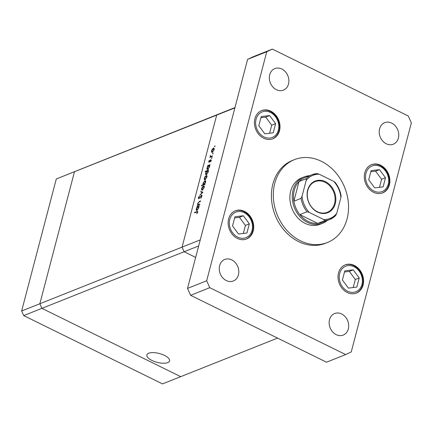 <?xml version="1.0" encoding="UTF-8"?>
<svg xmlns="http://www.w3.org/2000/svg" width="433" height="433" viewBox="0 0 433 433"><rect width="100%" height="100%" fill="white"/><g stroke="black" fill="none" stroke-linecap="round" stroke-linejoin="round"><path stroke-width="0.65" d="M234.967 107.563L56.285 178.97L21.65 310.986L23.707 315.592L162.505 383.903L180.702 376.661L41.904 308.35L39.847 303.744L74.481 171.728L56.285 178.97M198.66 245.949L184.112 251.741L195.651 257.418L184.112 251.741L41.904 308.35L39.847 303.744L182.055 247.135L184.112 251.741L182.055 247.135L200.252 239.893L234.886 107.871L216.689 115.113L182.055 247.135L216.689 115.113L74.481 171.728L39.847 303.744L21.65 310.986M277.558 338.103L180.702 376.661L41.904 308.35L23.707 315.592M164.54 355.423A11.734 4.546 -165.3 0 0 146.884 354.952A11.734 4.546 -165.3 0 0 151.934 360.44A11.734 4.546 -165.3 0 0 169.59 360.911A11.734 4.546 -165.3 0 0 164.54 355.423M199.808 203.992L199.678 204.49L197.226 205.464L197.8 204.787L197.719 203.434L199.359 201.421L200.614 200.923L200.479 201.421L198.758 202.162L198 203.402L198.287 204.528L199.808 203.992M198.828 204.825L198.162 204.495L198.866 204.814M201.935 195.375L201.399 195.11L201.892 196.338L200.717 198.325L201.545 196.474L201.264 195.613L198.801 198.769L198.379 197.708L199.332 195.997L198.704 197.627L198.915 198.271L201.735 195.099M201.978 195.857L201.264 195.613M198.801 198.769L198.498 198.779M199.185 198.487L198.763 198.282L199.24 198.433M202.877 192.284L199.922 195.186L202.2 192.588L200.771 191.943L200.917 191.402L202.877 192.284M204.246 186.304L203.456 185.919C204.203 185.73 204.441 186.26 204.165 187.521L202.352 190.13L201.632 189.919L201.632 188.528L202.438 186.823L203.948 185.898M202.352 190.13L201.632 189.919L202.173 190.184M206.958 175.955L206.173 175.571C206.914 175.376 207.153 175.912 206.882 177.173L205.069 179.782L204.344 179.571L204.349 178.179L205.155 176.475L206.66 175.549M205.069 179.782L204.344 179.571L204.885 179.836M207.77 169.438C207.034 169.612 206.795 169.065 207.071 167.804L207.997 165.958L207.542 166.137L207.672 165.639L210.124 164.664L209.572 165.33L209.599 166.808L207.77 169.438L207.293 169.455M215.028 146.127L214.627 146.7L214.465 146.349L215.039 145.856M214.627 146.7L214.465 146.349L214.828 146.527M214.151 148.551L213.361 148.162C214.108 147.972 214.346 148.503 214.07 149.764L212.257 152.373L211.537 152.162L211.537 150.771L212.343 149.066L213.853 148.146M212.257 152.373L211.537 152.162L212.078 152.427M213.133 153.336L212.733 153.91L212.576 153.558L213.15 153.066M212.733 153.91L212.576 153.558L212.939 153.737M212.43 155.885L212.294 156.383L209.848 157.358L210.341 156.719L210.395 155.415L210.784 156.459L212.43 155.885M211.326 156.768L210.611 156.416L211.38 156.751M211.954 157.829L211.553 158.408L211.396 158.05L211.97 157.563M211.553 158.408L211.396 158.05L211.759 158.229M209.096 162.261L208.728 161.487L209.345 160.307L209.215 161.763L210.844 159.647L211.239 160.556L210.606 161.85L210.725 160.14L209.523 161.926L208.83 162.278M209.025 161.368L209.529 161.92M211.288 160.345L210.416 159.988M206.384 174.716C205.648 174.894 205.41 174.347 205.686 173.081L206.633 171.23L205.172 171.814L205.302 171.316L208.738 169.947L208.186 170.613L208.213 172.09L206.384 174.716L205.908 174.737M205.61 181.016L204.841 180.637C205.583 180.464 205.816 181.005 205.545 182.271L204.614 184.117L205.069 183.933L204.939 184.436L201.502 185.8L201.632 185.302L203.066 184.734L203.012 183.267L204.841 180.637L205.323 180.621M197.02 210.406C196.284 210.579 196.052 210.032 196.322 208.771L197.248 206.925L196.799 207.104L196.928 206.606L199.375 205.632L198.823 206.297L198.85 207.775L197.02 210.406L196.544 210.422M197.361 212.43L197.28 211.872L194.471 212.89L194.601 212.392L197.6 211.347L197.697 212.322L196.777 213.626L197.361 212.43L197.627 212.56M213.231 148.66L211.834 150.657L212.392 151.875L213.772 149.883L213.231 148.66L214.2 148.941M212.755 152.053L212.013 151.891L212.598 152.178M210.481 157.109L209.978 156.86M210.839 156.963L210.341 156.719M209.004 161.623L208.728 161.487M208.322 165.958L207.672 165.639M208.776 165.65L207.369 167.674L207.905 168.935L209.301 166.911L208.776 165.65L209.729 165.909M208.268 169.114L207.542 168.946L208.127 169.233M205.805 171.56L205.302 171.316M207.391 170.932L205.984 172.956L206.519 174.218L207.916 172.193L207.391 170.932L208.343 171.192M206.882 174.396L206.157 174.228L206.741 174.515M206.043 176.069L204.647 178.06L205.199 179.278L206.579 177.292L206.043 176.069L207.006 176.345M205.567 179.457L204.825 179.3L205.41 179.587M202.135 185.551L201.632 185.302M203.564 184.978L203.066 184.734M204.977 184.29L204.614 184.117M204.116 184.761L203.461 184.442L203.84 184.426L205.242 182.396L204.712 181.135L203.31 183.159L203.84 184.426L204.344 184.669M205.664 181.422L204.712 181.135M203.326 186.417L201.93 188.409L202.487 189.627L203.867 187.641L203.326 186.417L204.295 186.693M202.85 189.806L202.108 189.649L202.693 189.935M200.344 194.785L200.062 194.644M202.482 192.723L202.2 192.588M202.233 192.604L202.363 192.117L200.917 191.402M202.363 192.117L202.861 192.339M200.955 198.06L200.668 197.919M198.66 197.843L198.379 197.708M197.859 205.215L197.356 204.966M198.303 205.036L197.8 204.787M197.572 206.925L196.928 206.606M198.027 206.617L196.625 208.641L197.156 209.902L198.558 207.878L198.027 206.617L198.98 206.882M197.524 210.081L196.799 209.913L197.378 210.2M195.104 212.635L194.601 212.392M347.077 218.86A44.594 36.394 68.3 0 0 335.137 171.955A44.594 36.394 68.3 0 0 294.435 159.642A44.594 36.394 68.3 0 0 274.782 183.283A44.594 36.394 68.3 0 0 286.722 230.194A44.594 36.394 68.3 0 0 327.424 242.502A44.594 36.394 68.3 0 0 347.077 218.86M294.435 159.642L292.519 160.405A44.594 36.394 68.3 0 0 272.866 184.047A44.594 36.394 68.3 0 0 284.806 230.957A44.594 36.394 68.3 0 0 325.508 243.265L327.424 242.502M329.518 319.684A11.594 9.461 68.3 0 0 332.625 331.884A11.594 9.461 68.3 0 0 343.207 335.082A11.594 9.461 68.3 0 0 348.316 328.934A11.594 9.461 68.3 0 0 345.215 316.74A11.594 9.461 68.3 0 0 334.628 313.541A11.594 9.461 68.3 0 0 329.518 319.684M254.929 118.642A15.16 12.373 68.3 0 0 258.988 134.593A15.16 12.373 68.3 0 0 272.822 138.776A15.16 12.373 68.3 0 0 279.507 130.739A15.16 12.373 68.3 0 0 275.448 114.794A15.16 12.373 68.3 0 0 261.608 110.604A15.16 12.373 68.3 0 0 254.929 118.642M364.808 172.724A15.16 12.373 68.3 0 0 368.867 188.674A15.16 12.373 68.3 0 0 382.707 192.858A15.16 12.373 68.3 0 0 389.391 184.821A15.16 12.373 68.3 0 0 385.332 168.87A15.16 12.373 68.3 0 0 371.492 164.686A15.16 12.373 68.3 0 0 364.808 172.724M338.519 272.931A15.16 12.373 68.3 0 0 342.579 288.881A15.16 12.373 68.3 0 0 356.419 293.065A15.16 12.373 68.3 0 0 363.103 285.028A15.16 12.373 68.3 0 0 359.044 269.077A15.16 12.373 68.3 0 0 345.204 264.893A15.16 12.373 68.3 0 0 338.519 272.931M228.64 218.849A15.16 12.373 68.3 0 0 232.7 234.8A15.16 12.373 68.3 0 0 246.534 238.984A15.16 12.373 68.3 0 0 253.218 230.946A15.16 12.373 68.3 0 0 249.159 215.001A15.16 12.373 68.3 0 0 235.319 210.811A15.16 12.373 68.3 0 0 228.64 218.849M269.71 74.736A11.594 9.461 68.3 0 0 272.817 86.93A11.594 9.461 68.3 0 0 283.399 90.134A11.594 9.461 68.3 0 0 288.508 83.986A11.594 9.461 68.3 0 0 285.401 71.786A11.594 9.461 68.3 0 0 274.82 68.587A11.594 9.461 68.3 0 0 269.71 74.736M379.595 128.812A11.594 9.461 68.3 0 0 382.696 141.012A11.594 9.461 68.3 0 0 393.283 144.211A11.594 9.461 68.3 0 0 398.392 138.062A11.594 9.461 68.3 0 0 395.286 125.868A11.594 9.461 68.3 0 0 384.704 122.669A11.594 9.461 68.3 0 0 379.595 128.812M219.639 265.608A11.594 9.461 68.3 0 0 222.741 277.802A11.594 9.461 68.3 0 0 233.322 281.006A11.594 9.461 68.3 0 0 238.431 274.858A11.594 9.461 68.3 0 0 235.33 262.663A11.594 9.461 68.3 0 0 224.749 259.459A11.594 9.461 68.3 0 0 219.639 265.608M304.085 176.918L301.693 177.871A24.973 20.378 68.3 0 0 290.689 191.11A24.973 20.378 68.3 0 0 297.374 217.382A24.973 20.378 68.3 0 0 320.166 224.272L322.558 223.32A24.973 20.378 -111.7 0 1 299.766 216.43A24.973 20.378 -111.7 0 1 293.081 190.157A24.973 20.378 -111.7 0 1 304.085 176.918A24.973 20.378 -111.7 0 1 309.433 175.749M209.761 287.685L345.669 354.573L351.26 351.937L411.35 122.891L408.265 115.984L272.357 49.097L266.766 51.733L206.676 280.779L209.761 287.685L190.612 295.311L326.52 362.199L345.669 354.573M272.357 49.097L253.202 56.723L247.611 59.359L187.527 288.405L190.612 295.311M266.766 51.733L247.611 59.359M206.676 280.779L187.527 288.405M353.209 269.835L344.809 270.863L342.411 280.01L348.413 288.124L356.808 287.095L359.211 277.948L353.209 269.835L349.301 271.388L344.516 271.973M353.198 287.539L355.304 279.507L349.301 271.388M355.304 279.507L359.211 277.948M379.497 169.622L371.097 170.656L368.7 179.803L374.702 187.917L383.102 186.888L385.5 177.741L379.497 169.622L375.59 171.181L370.81 171.766M379.487 187.332L381.592 179.294L375.59 171.181M381.592 179.294L385.5 177.741M243.324 215.753L234.93 216.781L232.526 225.929L238.529 234.047L246.929 233.014L249.327 223.872L243.324 215.753L239.422 217.306L234.637 217.896M243.314 233.457L245.419 225.425L239.422 217.306M245.419 225.425L249.327 223.872M269.618 115.546L261.218 116.574L258.815 125.722L264.817 133.84L273.218 132.807L275.615 123.665L269.618 115.546L265.71 117.099L260.926 117.689M269.602 133.25L271.707 125.218L265.71 117.099M271.707 125.218L275.615 123.665M335.272 203.672A17.033 13.905 -111.7 0 1 317.476 212.067A17.033 13.905 -111.7 0 1 307.657 190.082A17.033 13.905 -111.7 0 1 325.448 181.687A17.033 13.905 -111.7 0 1 335.272 203.672M307.803 190.412A16.497 13.466 68.3 0 0 312.22 207.77A16.497 13.466 68.3 0 0 327.278 212.322A16.497 13.466 68.3 0 0 334.552 203.575A16.497 13.466 68.3 0 0 330.13 186.217A16.497 13.466 68.3 0 0 315.072 181.665A16.497 13.466 68.3 0 0 307.803 190.412M306.201 180.388L306.218 178.694A24.08 19.653 -111.7 0 1 312.079 174.699L304.897 177.557A24.08 19.653 68.3 0 0 299.035 181.551A24.08 19.653 68.3 0 0 294.283 190.325A24.08 19.653 68.3 0 0 293.872 201.226A24.08 19.653 68.3 0 0 299.853 214.616L317.735 223.417A24.08 19.653 68.3 0 0 322.709 222.302L329.892 219.444A24.08 19.653 -111.7 0 1 324.918 220.559L323.684 219.526A23.187 18.928 68.3 0 0 336.728 213.372L340.901 197.464A23.187 18.928 68.3 0 0 333.702 181.351L319.24 174.234A23.187 18.928 68.3 0 0 306.201 180.388L302.028 196.295A23.187 18.928 68.3 0 0 309.227 212.408L323.684 219.526M309.227 212.408L307.035 211.759L299.853 214.616A24.08 19.653 68.3 0 0 317.735 223.417L324.918 220.559M306.218 178.694L299.035 181.551L293.872 201.226L301.054 198.368L302.028 196.295M327.245 220.494A24.973 20.378 -111.7 0 1 322.558 223.32M336.728 213.372L335.754 215.445A24.08 19.653 -111.7 0 1 329.892 219.444L335.754 215.445M340.901 197.464L341.107 195.97C340.257 190.796 338.2 186.185 334.931 182.147M333.702 181.351L334.936 182.385M317.048 173.584L312.079 174.699A24.08 19.653 -111.7 0 1 317.048 173.584L319.24 174.234M212.105 156.459L211.602 156.21M199.862 201.664L199.359 201.421M199.424 204.593L198.92 204.344M197.773 211.937L196.863 211.488M361.945 284.459A13.737 11.209 68.3 0 0 354.026 266.733A13.737 11.209 68.3 0 0 339.678 273.499A13.737 11.209 68.3 0 0 347.596 291.225A13.737 11.209 68.3 0 0 361.945 284.459M388.233 184.252A13.737 11.209 68.3 0 0 380.315 166.521A13.737 11.209 68.3 0 0 365.966 173.292A13.737 11.209 68.3 0 0 373.885 191.018A13.737 11.209 68.3 0 0 388.233 184.252M252.06 230.378A13.737 11.209 68.3 0 0 244.142 212.652A13.737 11.209 68.3 0 0 229.793 219.423A13.737 11.209 68.3 0 0 237.712 237.149A13.737 11.209 68.3 0 0 252.06 230.378M278.349 130.171A13.737 11.209 68.3 0 0 270.43 112.445A13.737 11.209 68.3 0 0 256.082 119.21A13.737 11.209 68.3 0 0 264.006 136.942A13.737 11.209 68.3 0 0 278.349 130.171M307.035 211.759A24.08 19.653 -111.7 0 1 301.054 198.368M209.09 161.769L209.485 161.964M197.28 211.872L197.746 212.105M355.65 293.368C359.141 291.88 361.441 289.13 362.556 285.125C365.858 274.506 354.827 260.899 344.435 265.196M381.944 193.161C385.43 191.673 387.73 188.923 388.845 184.918C392.146 174.299 381.121 160.692 370.724 164.989M245.771 239.292C249.256 237.798 251.557 235.054 252.672 231.043C255.973 220.429 244.948 206.817 234.556 211.12M272.059 139.085C275.545 137.591 277.851 134.842 278.966 130.836C282.262 120.217 271.237 106.61 260.845 110.913"/></g></svg>
